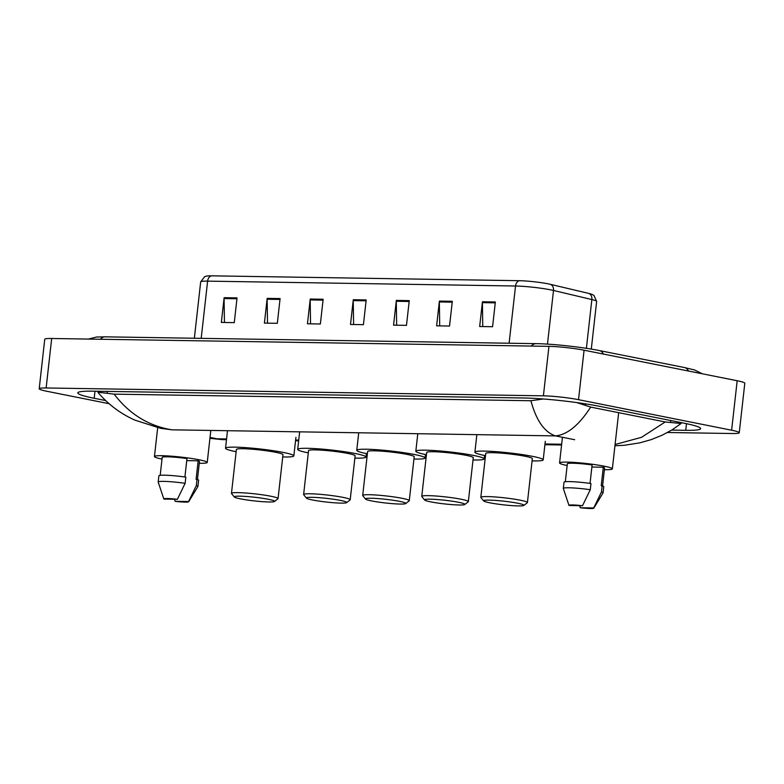 <?xml version="1.0" encoding="UTF-8"?>
<svg xmlns="http://www.w3.org/2000/svg" width="784" height="784" viewBox="0 0 784 784"><rect width="100%" height="100%" fill="white"/><g stroke="black" fill="none" stroke-linecap="round" stroke-linejoin="round"><path stroke-width="1.18" d="M109.025 403.682L46.824 391.265A25 2.264 6.4 0 1 39.2 388.756L44.747 339.276A25 2.264 6.4 0 1 51.685 338.492L548.947 346.352A25 2.264 6.4 0 1 584.08 350.203L737.176 380.74A25 2.264 6.4 0 1 744.8 383.258L739.253 432.739A25 2.264 6.4 0 1 732.315 433.523L667.507 432.494M39.2 388.756A25 2.264 6.4 0 1 46.138 387.972L543.4 395.832A25 2.264 6.4 0 1 578.523 399.683L731.629 430.22A25 2.264 6.4 0 1 739.253 432.739M671.692 430.093L685.735 430.318A53.743 4.871 -173.6 0 0 700.641 428.632A53.743 4.871 -173.6 0 0 684.256 423.223L599.201 406.259A53.743 4.871 -173.6 0 0 523.683 397.988L92.718 391.177A53.743 4.871 -173.6 0 0 77.802 392.862A53.743 4.871 -173.6 0 0 94.188 398.272L105.546 400.536M615.087 444.499L641.518 437.325L665.224 421.959L681.1 423.517L672.329 429.71L662.059 435.247L651.132 439.648L639.96 442.813L624.309 445.283L614.95 445.773M98.265 392.804L98 392.206L114.141 394.146C129.389 414.138 148.686 426.026 172.029 429.828L160.73 428.358L135.26 420.253C121.148 414.089 108.819 404.936 98.265 392.804M665.224 421.959L590.685 407.092C579.053 425.134 567.332 434.728 555.513 435.894C544.478 432.288 536.276 420.567 530.905 400.732L114.141 394.146M530.905 400.732L543.292 398.987M576.74 402.574L590.685 407.092M226.566 438.942L216.972 438.795L222.107 439.608L211.347 438.462L216.972 438.795L210.034 437.403M211.494 275.831A6.252 4.528 90.9 0 0 207.613 281.133A25 2.264 -173.6 0 0 200.675 281.917L204.644 276.644L206.888 276.017A20.502 1.862 6.4 0 1 211.494 275.831L519.41 280.701A20.502 1.862 6.4 0 1 548.222 283.857A20.502 1.862 6.4 0 1 550.554 284.367L588.921 293.451A20.502 1.862 6.4 0 1 591.881 294.323L593.968 295.45L596.644 301.448A25 2.264 -173.6 0 0 591.861 299.557A6.252 4.988 -76.7 0 0 588.921 293.451M224.44 322.479L224.087 298.557A4.998 3.626 -89.1 0 1 224.126 297.685L221.353 322.43L234.269 322.636L237.042 297.891L224.126 297.685M267.501 323.155L267.138 299.233A4.998 3.626 -89.1 0 1 267.177 298.371L264.404 323.106L277.32 323.312L280.094 298.577L267.177 298.371M310.552 323.841L310.19 299.919A4.998 3.626 -89.1 0 1 310.229 299.047L307.455 323.792L320.372 323.998L323.145 299.253L310.229 299.047M482.758 326.565L482.405 302.644A4.998 3.626 -89.1 0 1 482.444 301.771L479.671 326.516L492.587 326.722L495.361 301.977L482.444 301.771M439.706 325.879L439.354 301.958A4.998 3.626 -89.1 0 1 439.393 301.095L436.619 325.83L449.536 326.036L452.309 301.301L439.393 301.095M396.655 325.203L396.292 301.281A4.998 3.626 -89.1 0 1 396.341 300.409L393.558 325.154L406.475 325.36L409.258 300.615L396.341 300.409M353.604 324.517L353.241 300.595A4.998 3.626 -89.1 0 1 353.28 299.733L350.507 324.468L363.423 324.674L366.197 299.939L353.28 299.733M567.136 465.51A26.558 2.411 6.4 0 1 559.57 462.942A26.558 2.411 6.4 0 1 575.75 462.531A26.558 2.411 6.4 0 1 604.258 466.196A26.558 2.411 6.4 0 1 612.353 468.861A26.558 2.411 6.4 0 1 604.405 469.685M591.881 467.029L603.298 467.205A18.747 1.695 6.4 0 1 604.591 467.999L602.582 485.923M603.298 467.205L601.22 485.766L602.161 485.776A20.002 1.813 6.4 0 1 603.758 486.688L603.063 492.871A20.002 1.813 6.4 0 1 603.033 492.95L593.792 508.169A12.495 1.137 6.4 0 1 580.258 507.738L593.704 507.954A12.495 1.137 6.4 0 1 593.792 508.169M602.161 485.776L601.465 491.96A20.002 1.813 6.4 0 1 603.063 492.871M601.465 491.96L593.704 507.954M580.258 507.738L579.66 505.67M590.038 483.414L592.106 464.971A18.747 1.695 6.4 0 0 567.332 463.814L565.323 481.739M569.066 505.504A12.495 1.137 6.4 0 1 568.968 505.386A12.495 1.137 6.4 0 1 582.512 505.719L569.066 505.504M568.968 505.386L563.324 488.491A20.002 1.813 6.4 0 1 563.314 488.412A20.002 1.813 6.4 0 1 590.274 489.726L590.969 483.542A20.002 1.813 6.4 0 0 564.01 482.229L563.314 488.412M582.512 505.719L590.274 489.726M489.784 502.799A20.315 1.842 6.4 0 1 483.659 500.937A20.315 1.842 6.4 0 1 495.125 500.388A20.315 1.842 6.4 0 1 517.773 503.24A20.315 1.842 6.4 0 1 523.859 505.445A20.315 1.842 6.4 0 1 510.737 505.533A20.315 1.842 6.4 0 1 489.784 502.799M483.659 500.937L480.906 497.517A23.432 2.127 6.4 0 1 480.837 497.311A23.432 2.127 6.4 0 1 495.116 496.958A23.432 2.127 6.4 0 1 520.272 500.182A23.432 2.127 6.4 0 1 527.416 502.544A23.432 2.127 6.4 0 1 527.299 502.72L523.859 505.445M527.416 502.544L532.336 458.63A23.432 2.127 -173.6 0 0 525.192 456.268A23.432 2.127 -173.6 0 0 500.035 453.044A23.432 2.127 -173.6 0 0 485.757 453.397L480.837 497.311M485.502 455.671A34.369 3.116 6.4 0 1 485.374 455.641A34.369 3.116 6.4 0 1 474.888 452.182A34.369 3.116 6.4 0 1 495.831 451.653A34.369 3.116 6.4 0 1 532.728 456.386A34.369 3.116 6.4 0 1 543.204 459.845A34.369 3.116 6.4 0 1 532.091 460.894M430.72 501.868A20.315 1.842 6.4 0 1 424.585 499.996A20.315 1.842 6.4 0 1 436.061 499.447A20.315 1.842 6.4 0 1 458.699 502.309A20.315 1.842 6.4 0 1 464.794 504.504A20.315 1.842 6.4 0 1 451.662 504.602A20.315 1.842 6.4 0 1 430.72 501.868M424.585 499.996L421.841 496.586A23.432 2.127 6.4 0 1 421.763 496.38A23.432 2.127 6.4 0 1 436.041 496.017A23.432 2.127 6.4 0 1 461.198 499.251A23.432 2.127 6.4 0 1 468.342 501.603A23.432 2.127 6.4 0 1 468.224 501.789L464.794 504.504M468.342 501.603L473.271 457.689A23.432 2.127 -173.6 0 0 466.127 455.337A23.432 2.127 -173.6 0 0 440.971 452.103A23.432 2.127 -173.6 0 0 426.692 452.466L421.763 496.38M426.437 454.73A34.369 3.116 6.4 0 1 426.3 454.7A34.369 3.116 6.4 0 1 415.824 451.251A34.369 3.116 6.4 0 1 436.766 450.722A34.369 3.116 6.4 0 1 473.663 455.455A34.369 3.116 6.4 0 1 484.14 458.914A34.369 3.116 6.4 0 1 473.017 459.953M371.645 500.927A20.315 1.842 6.4 0 1 365.52 499.065A20.315 1.842 6.4 0 1 376.986 498.516A20.315 1.842 6.4 0 1 399.634 501.368A20.315 1.842 6.4 0 1 405.72 503.573A20.315 1.842 6.4 0 1 392.598 503.661A20.315 1.842 6.4 0 1 371.645 500.927M365.52 499.065L362.776 495.645A23.432 2.127 6.4 0 1 362.698 495.449A23.432 2.127 6.4 0 1 376.977 495.086A23.432 2.127 6.4 0 1 402.133 498.31A23.432 2.127 6.4 0 1 409.277 500.672A23.432 2.127 6.4 0 1 409.16 500.849L405.72 503.573M409.277 500.672L414.207 456.758A23.432 2.127 -173.6 0 0 407.053 454.397A23.432 2.127 -173.6 0 0 381.896 451.172A23.432 2.127 -173.6 0 0 367.627 451.535L362.698 495.449M367.373 453.799A34.369 3.116 6.4 0 1 367.235 453.769A34.369 3.116 6.4 0 1 356.749 450.31A34.369 3.116 6.4 0 1 377.692 449.781A34.369 3.116 6.4 0 1 414.589 454.524A34.369 3.116 6.4 0 1 425.075 457.974A34.369 3.116 6.4 0 1 413.952 459.022M312.581 499.996A20.315 1.842 6.4 0 1 306.456 498.124A20.315 1.842 6.4 0 1 317.922 497.585A20.315 1.842 6.4 0 1 340.56 500.437A20.315 1.842 6.4 0 1 346.655 502.642A20.315 1.842 6.4 0 1 333.523 502.73A20.315 1.842 6.4 0 1 312.581 499.996M306.456 498.124L303.702 494.714A23.432 2.127 6.4 0 1 303.624 494.508A23.432 2.127 6.4 0 1 317.902 494.155A23.432 2.127 6.4 0 1 343.059 497.379A23.432 2.127 6.4 0 1 350.203 499.741A23.432 2.127 6.4 0 1 350.085 499.918L346.655 502.642M350.203 499.741L355.132 455.827A23.432 2.127 -173.6 0 0 347.988 453.466A23.432 2.127 -173.6 0 0 322.832 450.241A23.432 2.127 -173.6 0 0 308.553 450.594L303.624 494.508M308.298 452.858A34.369 3.116 6.4 0 1 308.161 452.838A34.369 3.116 6.4 0 1 297.685 449.379A34.369 3.116 6.4 0 1 318.627 448.85A34.369 3.116 6.4 0 1 355.524 453.583A34.369 3.116 6.4 0 1 366.001 457.043A34.369 3.116 6.4 0 1 354.878 458.091M240.423 498.849A20.315 1.842 6.4 0 1 234.298 496.987A20.315 1.842 6.4 0 1 245.764 496.439A20.315 1.842 6.4 0 1 268.402 499.3A20.315 1.842 6.4 0 1 274.498 501.495A20.315 1.842 6.4 0 1 261.366 501.584A20.315 1.842 6.4 0 1 240.423 498.849M234.298 496.987L231.545 493.577A23.432 2.127 6.4 0 1 231.466 493.371A23.432 2.127 6.4 0 1 245.745 493.009A23.432 2.127 6.4 0 1 270.901 496.243A23.432 2.127 6.4 0 1 278.055 498.595A23.432 2.127 6.4 0 1 277.928 498.781L274.498 501.495M278.055 498.595L282.975 454.681A23.432 2.127 -173.6 0 0 275.831 452.329A23.432 2.127 -173.6 0 0 250.674 449.095A23.432 2.127 -173.6 0 0 236.396 449.457L231.466 493.371M236.141 451.721A34.369 3.116 6.4 0 1 236.004 451.692A34.369 3.116 6.4 0 1 225.527 448.232A34.369 3.116 6.4 0 1 246.47 447.703A34.369 3.116 6.4 0 1 283.367 452.446A34.369 3.116 6.4 0 1 293.843 455.896A34.369 3.116 6.4 0 1 282.72 456.945M162.014 459.101A26.558 2.411 6.4 0 1 154.438 456.533A26.558 2.411 6.4 0 1 170.618 456.121A26.558 2.411 6.4 0 1 199.126 459.787A26.558 2.411 6.4 0 1 207.231 462.452A26.558 2.411 6.4 0 1 199.273 463.275M186.749 460.62L198.166 460.796A18.747 1.695 6.4 0 1 199.459 461.59L197.45 479.514M198.166 460.796L196.088 479.357L197.029 479.367A20.002 1.813 6.4 0 1 198.626 480.278L197.931 486.462A20.002 1.813 6.4 0 1 197.901 486.541L188.66 501.76A12.495 1.137 6.4 0 1 175.126 501.329L188.572 501.544A12.495 1.137 6.4 0 1 188.66 501.76M197.029 479.367L196.333 485.551A20.002 1.813 6.4 0 1 197.931 486.462M196.333 485.551L188.572 501.544M175.126 501.329L174.528 499.261M184.906 477.005L186.974 458.562A18.747 1.695 6.4 0 0 162.2 457.405L160.191 475.329M163.934 499.094A12.495 1.137 6.4 0 1 163.836 498.977A12.495 1.137 6.4 0 1 177.38 499.31L163.934 499.094M163.836 498.977L158.192 482.082A20.002 1.813 6.4 0 1 158.182 482.003A20.002 1.813 6.4 0 1 185.142 483.316L185.837 477.133A20.002 1.813 6.4 0 0 158.878 475.819L158.182 482.003M177.38 499.31L185.142 483.316M100.342 339.256A9.996 7.252 -89.1 0 1 105.174 336.836L536.138 343.657A9.996 7.252 -89.1 0 0 531.297 346.077M688.479 371.028A9.996 6.831 -78.7 0 0 684.461 367.539L599.407 350.575C582.336 347.106 552.602 343.843 536.138 343.657M603.415 354.054A9.996 6.831 -78.7 0 0 599.407 350.575M574.682 439.716L555.513 435.894L172.029 429.828M295.627 440.04L298.724 440.089M544.988 443.979L561.667 444.244M46.138 387.972L51.685 338.492M731.629 430.22L737.176 380.74M578.523 399.683L584.08 350.203M543.4 395.832L548.947 346.352M94.982 391.206L94.188 398.272M686.48 423.683L685.735 430.318M670.761 420.528L670.545 422.449M107.339 391.402L107.153 393.039M538.255 398.625L538.118 399.86M585.668 403.878L585.491 405.475M586.393 348.321L591.861 299.557L553.504 290.462A25 2.264 -173.6 0 0 550.652 289.845A25 2.264 -173.6 0 0 515.529 286.003A6.252 4.528 -89.1 0 1 519.41 280.701M550.554 284.367A6.252 4.988 -76.7 0 1 553.504 290.462L547.477 344.127M509.11 343.225L515.529 286.003L207.613 281.133L201.194 338.355M353.241 300.595L366.099 300.801M396.292 301.281L409.16 301.487M439.354 301.958L452.211 302.163M482.405 302.644L495.263 302.849M310.19 299.919L323.047 300.125M267.138 299.233L279.996 299.439M224.087 298.557L236.944 298.763M702.229 373.772L694.673 369.999L684.461 367.539M88.318 339.07L96.618 337.012L105.174 336.836M681.198 422.615L681.1 423.517M98.108 391.255L98 392.206M561.579 444.979L544.909 444.714M298.645 440.814L295.539 440.765M226.488 439.677L222.117 439.608M211.347 438.462L209.955 438.178M200.675 281.917L194.354 338.247M596.644 301.448L591.293 349.096M559.57 462.942L562.442 437.276M612.353 468.861L618.664 412.668M474.888 452.182L476.858 434.65M543.204 459.845L545.292 441.294M415.824 451.251L417.794 433.709M484.14 458.914L484.522 455.465M356.749 450.31L358.719 432.778M425.075 457.974L425.457 454.534M297.685 449.379L299.655 431.847M366.001 457.043L366.393 453.603M225.527 448.232L227.497 430.7M293.843 455.896L295.931 437.345M154.438 456.533L157.672 427.711M207.231 462.452L210.818 430.436"/></g></svg>
